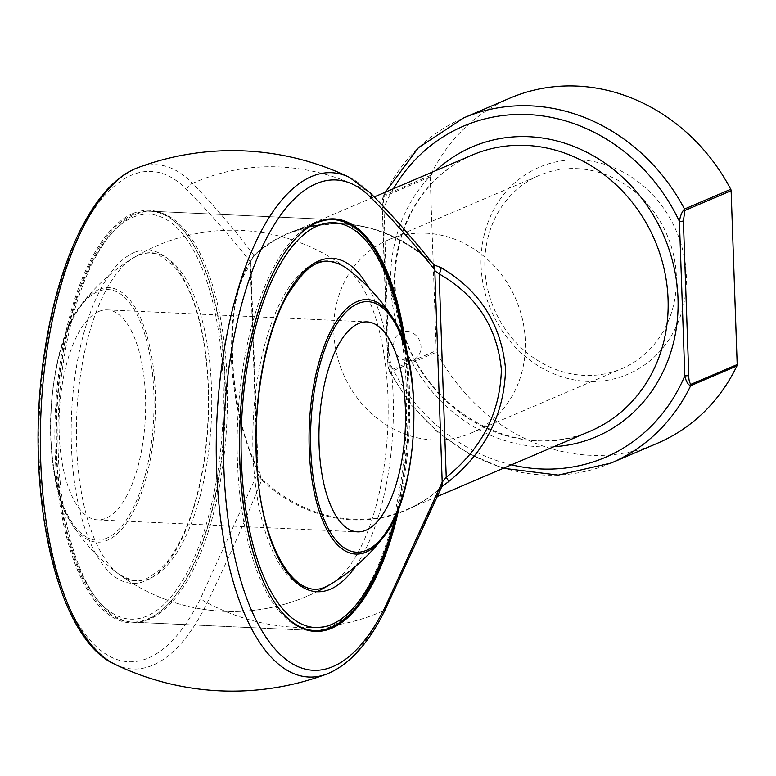 <?xml version="1.0" encoding="UTF-8"?>
<svg xmlns="http://www.w3.org/2000/svg" width="776" height="776" viewBox="0 0 776 776"><rect width="100%" height="100%" fill="white"/><g stroke="black" fill="none" stroke-linecap="round" stroke-linejoin="round"><path stroke-width="0.58" stroke-dasharray="3.88 2.91" d="M98.717 311.515A105.09 43.078 92.6 0 0 59.034 423.153A105.09 43.078 92.6 0 0 97.495 519.862A105.09 43.078 92.6 0 0 105.943 518.252A105.09 43.078 92.6 0 0 145.636 406.614A105.09 43.078 92.6 0 0 107.175 309.896A105.09 43.078 92.6 0 0 98.717 311.515M395.42 516.118A202.681 83.081 92.6 0 0 403.491 341.052M132.987 217.261A202.681 83.081 -87.4 0 1 215.505 485.485A202.681 83.081 -87.4 0 1 71.353 547.099A202.681 83.081 -87.4 0 1 132.987 217.261M133.618 214.341A205.679 84.312 92.6 0 0 55.94 432.833A205.679 84.312 92.6 0 0 131.212 622.11A205.679 84.312 92.6 0 0 224.904 420.534A205.679 84.312 92.6 0 0 150.156 211.188A205.679 84.312 92.6 0 0 133.618 214.341M404.597 344.437A205.679 84.312 -87.4 0 1 396.827 512.849M277.847 607.268A205.679 84.312 -87.4 0 1 239.668 421.213A205.679 84.312 -87.4 0 1 294.812 239.464M135.625 214.438A205.679 84.312 -87.4 0 1 152.164 211.276A205.679 84.312 -87.4 0 1 162.232 213.245A205.679 84.312 -87.4 0 1 226.912 420.621A205.679 84.312 -87.4 0 1 143.424 621.178A205.679 84.312 -87.4 0 1 133.21 622.207A205.679 84.312 -87.4 0 1 57.938 432.93A205.679 84.312 -87.4 0 1 135.625 214.438M131.212 622.11L312.408 630.471A205.679 84.312 92.6 0 0 328.946 627.309A205.679 84.312 92.6 0 0 406.634 408.826A205.679 84.312 92.6 0 0 331.362 219.54L150.156 211.188M322.515 220.258A205.679 84.312 92.6 0 0 321.148 220.568A205.679 84.312 92.6 0 0 314.823 222.702A205.679 84.312 92.6 0 0 237.369 428.798A205.679 84.312 92.6 0 0 302.339 628.502A205.679 84.312 92.6 0 0 303.668 628.938M406.546 351.159A206.484 84.642 -87.4 0 1 399.388 506.33M132.861 213.516A206.484 84.642 92.6 0 0 54.95 445.24A206.484 84.642 92.6 0 0 140.689 621.848A206.484 84.642 92.6 0 0 224.506 420.514A206.484 84.642 92.6 0 0 159.575 212.323A206.484 84.642 92.6 0 0 132.861 213.516M440.807 487.658A3.007 1.28 47.7 0 0 440.642 487.755L441.612 486.814A3.007 2.105 42.8 0 1 441.932 486.552L440.807 487.658A150.137 134.335 66.9 0 1 406.779 509.57A150.137 134.335 66.9 0 1 262.569 479.442L257.525 473.593L201.013 597.442A245.41 100.599 -87.4 0 1 69.161 606.91A245.41 100.599 -87.4 0 1 58.142 291.543A245.41 100.599 -87.4 0 1 186.774 189.684C208.434 211.489 229.599 235.487 250.279 261.687L250.842 262.899L251.191 260.397A7.508 6.489 -146.9 0 1 252.578 258.932L253.364 256.584L254.751 255.372A3.007 1.28 -132.3 0 1 253.878 255.323C234.139 229.065 213.681 205.097 192.506 183.398A234.032 209.404 66.9 0 1 368.387 191.507C390.105 213.225 411.503 237.243 432.591 263.568A150.534 134.694 -113.1 0 0 253.878 255.323L250.279 261.687A3.007 1.203 -166 0 1 250.367 261.813L253.364 256.584L252.927 256.274M250.367 261.813L250.454 265.208C223.11 296.878 227.125 411.843 257.564 468.626A7.508 5.005 155.2 0 0 257.768 471.071L257.768 471.071A7.508 5.005 155.2 0 0 260.057 473.059C226.767 413.812 222.537 292.804 252.578 258.932M115.129 664.402A252.413 103.47 92.6 0 0 207.153 602.807C226.204 563.667 244.391 522.733 261.725 479.985A150.534 134.694 -113.1 0 0 440.438 488.23L383.034 610.925A234.032 209.404 66.9 0 1 207.153 602.807A7.508 4.957 26 0 1 201.013 597.442M257.768 473.855A3.007 2.056 157.8 0 1 257.7 474.058L260.697 478.986L260.057 473.059M430.467 175.424L384.227 195.183L383.441 196.066L383.936 207.706A3.007 0.533 178 0 1 382.17 207.289A3.007 0.533 178 0 1 382.432 207.056L383.945 196.58L430.185 176.821A3.007 2.687 66.9 0 1 430.467 175.424A187.666 167.917 66.9 0 1 509.939 98.115M430.185 176.821L436.257 350.665L390.018 370.433C388.524 368.988 387.796 366.02 387.825 361.538L382.432 207.056M657.447 443.251A187.666 167.917 66.9 0 1 436.636 352.1A3.007 2.687 66.9 0 1 436.257 350.665M481.101 265.955A112.598 100.744 -113.1 0 0 587.558 381.433A112.598 100.744 -113.1 0 0 686.285 275.412A112.598 100.744 -113.1 0 0 579.827 159.934A112.598 100.744 -113.1 0 0 481.101 265.955M250.454 265.208A7.508 6.489 -146.9 0 1 251.191 260.397C244.333 270.678 239.037 284.627 235.303 302.242L231.966 326.23L231.306 356.844C232.266 379.998 235.477 402.123 240.948 423.221C245.691 441.311 251.298 457.268 257.768 471.071L250.454 265.208M250.144 262.298L257.525 473.593L258.146 471.827L250.842 262.899M260.697 478.986L261.725 479.985A3.007 0.592 133.3 0 1 262.569 479.442M433.522 264.606L432.591 263.568A3.007 0.592 -46.7 0 0 432.62 263.617A3.007 0.592 -46.7 0 0 432.795 263.646M437.761 496.32L406.779 509.57C419.224 504.235 430.505 496.97 440.642 487.755A3.007 1.28 47.7 0 0 440.438 488.23L441.612 486.814A3.007 2.105 42.8 0 0 441.301 487.318M393.432 188.733A180.158 161.195 -113.1 0 0 383.936 207.706L389.232 371.326L390.396 371.859L436.636 352.1M383.441 196.066L383.441 196.066C382.752 199.325 382.325 195.601 382.17 207.289L387.563 361.771A3.007 0.533 178 0 1 387.825 361.538M511.442 464.834A180.158 161.195 -113.1 0 1 389.329 362.188A3.007 0.533 178 0 1 387.563 361.771C388.272 369.036 388.834 372.228 389.232 371.335L410.601 404.228L437.567 432.135L468.937 453.805L503.362 468.287M406.828 331.294A15.016 13.434 66.9 0 1 419.447 353.982A15.016 13.434 66.9 0 1 395.75 352.896A15.016 13.434 66.9 0 1 406.828 331.294M425.956 233.188A105.09 94.032 66.9 0 1 522.607 319.945A105.09 94.032 66.9 0 1 470.867 433.192A105.09 94.032 66.9 0 1 343.099 373.508A105.09 94.032 66.9 0 1 388.262 239.92A105.09 94.032 66.9 0 1 425.956 233.188M576.995 168.635A105.09 94.032 66.9 0 1 673.646 255.391A105.09 94.032 66.9 0 1 621.915 368.639A105.09 94.032 66.9 0 1 494.147 308.955A105.09 94.032 66.9 0 1 539.31 175.366A105.09 94.032 66.9 0 1 576.995 168.635M106.642 538.214A125.392 51.4 -87.4 0 1 55.581 372.276A125.392 51.4 -87.4 0 1 144.773 334.155A125.392 51.4 -87.4 0 1 106.642 538.214M98.659 289.603A127.4 52.225 92.6 0 0 82.004 303.523A127.4 52.225 92.6 0 0 71.848 523.897A127.4 52.225 92.6 0 0 107.408 540.222A127.4 52.225 92.6 0 0 155.345 392.549A127.4 52.225 92.6 0 0 98.659 289.603M392.724 317.85A127.4 52.225 -87.4 0 1 382.568 538.224M368.503 287.459A166.85 68.395 -87.4 0 1 355.641 566.267M134.219 252.51A166.85 68.395 92.6 0 0 83.478 524.033A166.85 68.395 92.6 0 0 202.148 473.311A166.85 68.395 92.6 0 0 134.219 252.51M345.582 267.516A190.673 190.673 0 0 0 133.559 257.758L138.138 255.391C145.355 252.326 152.416 252.258 159.322 255.178L173.455 265.702C186.919 280.728 196.823 305.133 203.157 338.908C209.704 376.544 210.15 415.994 204.505 457.258C199.267 492.993 190.372 522.403 177.82 545.48C171.981 556.004 165.802 564.22 159.274 570.108C146.363 578.595 141.736 586.695 118.961 574.211A164.26 67.337 -87.4 0 1 76.814 413.705A164.26 67.337 -87.4 0 1 133.559 257.758A164.26 67.337 -87.4 0 1 138.429 255.236A164.26 67.337 -87.4 0 1 211.024 425.859A164.26 67.337 -87.4 0 1 118.961 574.211A190.673 190.673 0 0 0 331.012 583.988A164.26 67.337 92.6 0 0 387.757 428.042A164.26 67.337 92.6 0 0 345.611 267.536A164.26 67.337 92.6 0 0 314.852 263.374A164.26 67.337 92.6 0 0 253.044 453.766A164.26 67.337 92.6 0 0 326.143 586.51M186.774 189.684A7.508 6.383 -44 0 1 192.506 183.398A252.413 103.47 92.6 0 0 138.041 167.597M385.594 608.927A7.508 4.957 26 0 1 383.034 610.925A252.413 103.47 -87.4 0 1 326.531 674.15M349.442 177.345A252.413 103.47 -87.4 0 1 368.387 191.507A7.508 6.383 -44 0 1 370.006 192.661M472.283 155.025A150.137 134.335 -113.1 0 0 440.816 395.799A150.137 134.335 -113.1 0 0 590.293 431.136C521.773 463.311 428.003 414.219 403.326 331.856C393.073 299.72 392.365 268.244 401.221 237.437C413.579 198.2 437.266 170.73 472.283 155.025M254.751 255.372A150.137 134.335 66.9 0 1 288.769 233.46A150.137 134.335 66.9 0 1 432.174 262.841M553.831 446.714A157.644 141.048 66.9 0 1 404.674 347.192A157.644 141.048 66.9 0 1 435.821 170.613M383.945 196.58A3.007 2.687 -113.1 0 1 384.227 195.183A187.666 167.917 66.9 0 1 463.699 117.884M611.207 463.01A187.666 167.917 66.9 0 1 390.396 371.859A3.007 2.687 66.9 0 1 390.018 370.433M97.495 519.862L357.397 531.851M107.175 309.896L367.077 321.885M345.611 267.536A190.673 190.673 0 0 0 82.004 303.523C45.474 345.912 39.372 478.336 71.848 523.897A190.673 190.673 0 0 0 316.783 591.797M133.21 622.207L312.408 630.471M152.164 211.276L331.362 219.54M433.512 264.577L432.62 263.617C387.641 224.303 339.694 214.254 288.769 233.46L374.148 196.968M385.362 192.176L383.441 196.056M470.867 433.192L621.915 368.639M388.262 239.92L539.31 175.366M162.232 213.245L159.575 212.323M143.424 621.178L140.689 621.848M302.339 628.502L304.997 629.433M321.148 220.568L323.883 219.899"/><path stroke-width="1.16" d="M358.628 323.495A105.09 43.078 -87.4 0 1 367.077 321.885A105.09 43.078 -87.4 0 1 405.276 428.847A105.09 43.078 -87.4 0 1 357.397 531.851A105.09 43.078 -87.4 0 1 318.936 435.132A105.09 43.078 -87.4 0 1 358.628 323.495M403.491 341.052A202.681 83.081 92.6 0 0 303.862 234.517A202.681 83.081 92.6 0 0 242.267 477.279A202.681 83.081 92.6 0 0 331.585 624.486A202.681 83.081 92.6 0 0 395.42 516.118M294.812 239.464A205.679 84.312 -87.4 0 1 316.821 222.79A205.679 84.312 -87.4 0 1 333.36 219.637A205.679 84.312 -87.4 0 1 404.597 344.437M396.827 512.849A205.679 84.312 -87.4 0 1 330.954 627.406A205.679 84.312 -87.4 0 1 314.416 630.558A205.679 84.312 -87.4 0 1 277.847 607.268M333.36 219.637L331.362 219.54A205.679 84.312 92.6 0 0 322.515 220.258M303.668 628.938A205.679 84.312 92.6 0 0 312.408 630.471L314.416 630.558M399.388 506.33A206.484 84.642 -87.4 0 1 331.711 628.23A206.484 84.642 -87.4 0 1 304.997 629.433A206.484 84.642 -87.4 0 1 240.065 421.232A206.484 84.642 -87.4 0 1 323.883 219.899A206.484 84.642 -87.4 0 1 406.546 351.159M432.174 262.841A150.137 134.335 66.9 0 1 432.979 263.588L434.191 264.926L434.958 270.203C414.277 244.004 393.102 220.006 371.442 198.2A245.41 100.599 92.6 0 0 242.82 300.06A245.41 100.599 92.6 0 0 253.83 615.426A245.41 100.599 92.6 0 0 385.682 605.959L442.194 482.109L441.835 486.649M435.064 270.329A3.007 1.203 14 0 1 434.958 270.203L433.522 264.606A3.007 1.436 -37 0 0 434.191 264.926L441.001 267.623A7.508 2.881 120.6 0 1 439.138 273.909L446.239 477.327C481.838 448.625 500.21 412.745 501.374 369.696C497.222 327.181 476.483 295.249 439.138 273.909L434.812 270.805L442.194 482.109L446.239 477.327A7.508 1.397 -129.6 0 1 448.48 481.741L441.932 486.552M441.001 267.623C479.714 290.34 501.228 324.087 505.554 368.852C504.381 414.151 485.349 451.777 448.48 481.741M684.888 210.461A3.007 2.687 -113.1 0 0 684.51 209.035A187.666 167.917 66.9 0 0 463.699 117.884L509.939 98.115A187.666 167.917 66.9 0 1 730.75 189.276A3.007 2.687 66.9 0 1 731.128 190.702L684.888 210.461L683.384 220.937A3.007 0.533 178 0 1 679.407 221.335C680.329 215.709 682.026 211.606 684.51 209.035L730.75 189.276M683.384 220.937L688.778 375.419C688.739 379.9 689.466 382.869 690.96 384.314L737.2 364.545A3.007 2.687 66.9 0 1 736.919 365.942A187.666 167.917 66.9 0 1 657.447 443.251L611.207 463.01A187.666 167.917 66.9 0 0 690.679 385.711C688.079 384.954 686.12 381.656 684.81 375.817L679.407 221.335A180.158 161.195 -113.1 0 0 538.544 115.391A180.158 161.195 -113.1 0 0 393.432 188.733M737.2 364.545L731.128 190.702M433.522 264.606L433.512 264.577C413.201 238.892 392.035 214.913 370.006 192.661L349.442 177.345A270.242 270.242 0 0 0 138.041 167.597A252.413 103.47 92.6 0 0 40.983 412.056A252.413 103.47 92.6 0 0 115.129 664.402A270.242 270.242 0 0 0 326.531 674.15A252.413 103.47 -87.4 0 1 216.863 420.165A252.413 103.47 -87.4 0 1 349.442 177.345M385.682 605.959A7.508 4.957 26 0 1 385.594 608.927L442.077 486.086L442.368 482.575A3.007 2.056 -22.2 0 1 442.465 482.371M688.778 375.419A3.007 0.533 178 0 1 684.81 375.817A180.158 161.195 -113.1 0 1 511.442 464.834M357.93 303.532A125.392 51.4 92.6 0 0 319.799 507.591A125.392 51.4 92.6 0 0 408.991 469.48A125.392 51.4 92.6 0 0 357.93 303.532M316.783 591.797A190.673 190.673 0 0 0 382.568 538.224A127.4 52.225 -87.4 0 1 365.913 552.143A127.4 52.225 -87.4 0 1 309.226 449.197A127.4 52.225 -87.4 0 1 357.164 301.524A127.4 52.225 -87.4 0 1 392.724 317.85A190.673 190.673 0 0 0 345.582 267.516M355.641 566.267A166.85 68.395 -87.4 0 1 330.353 589.236A166.85 68.395 -87.4 0 1 259.029 390.183A166.85 68.395 -87.4 0 1 368.503 287.459M326.143 586.51A164.26 67.337 92.6 0 0 331.012 583.988L326.434 586.355C295.695 603.243 260.067 546.023 256.643 460.527C253.209 400.018 265.761 332.788 287.246 295.384C305.773 266.488 320.507 252.268 345.611 267.536M437.761 496.32L590.293 431.136A150.137 134.335 -113.1 0 0 668.078 299.39A150.137 134.335 -113.1 0 0 472.283 155.025L374.148 196.968M435.821 170.613A157.644 141.048 66.9 0 1 588.858 153.338A157.644 141.048 66.9 0 1 678.001 298.391A157.644 141.048 66.9 0 1 553.831 446.714M736.919 365.942L690.679 385.711A3.007 2.687 66.9 0 0 690.96 384.314M371.442 198.2A7.508 6.383 -44 0 0 370.006 192.661M385.594 608.927L385.594 608.927C368.94 643.304 349.258 665.042 326.531 674.15M392.724 317.85C425.2 363.42 419.098 495.845 382.568 538.224M138.041 167.597C94.711 183.291 59.122 256.837 44.989 349.404C23.231 484.292 54.349 638.105 115.129 664.402M503.362 468.287L558.322 475.125L611.207 463.01M463.699 117.884L418.4 147.731L385.362 192.176"/></g></svg>
